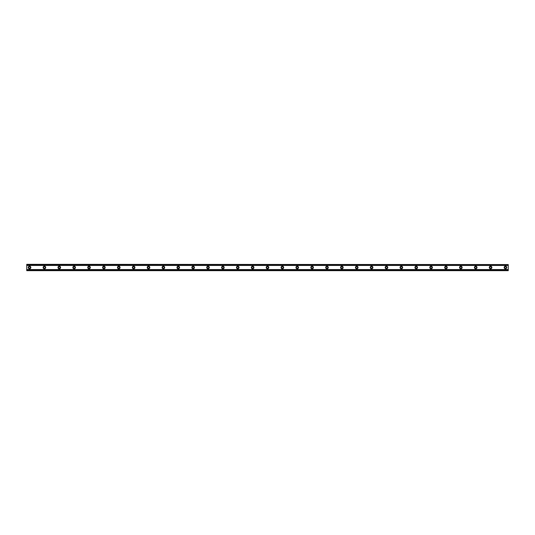 <?xml version="1.0" encoding="UTF-8"?>
<svg xmlns="http://www.w3.org/2000/svg" width="535" height="535" viewBox="0 0 535 535"><rect width="100%" height="100%" fill="white"/><g stroke="black" fill="none" stroke-linecap="round" stroke-linejoin="round"><path stroke-width="0.8" d="M29.539 268.336A0.836 0.836 0 0 1 28.703 267.5A0.836 0.836 0 0 1 29.539 266.664A0.836 0.836 0 0 1 30.375 267.5A0.836 0.836 0 0 1 29.539 268.336M505.461 268.336A0.836 0.836 0 0 1 504.625 267.5A0.836 0.836 0 0 1 505.461 266.664A0.836 0.836 0 0 1 506.297 267.5A0.836 0.836 0 0 1 505.461 268.336M490.588 268.336A0.836 0.836 0 0 1 489.752 267.5A0.836 0.836 0 0 1 490.588 266.664A0.836 0.836 0 0 1 491.424 267.5A0.836 0.836 0 0 1 490.588 268.336M475.715 268.336A0.836 0.836 0 0 1 474.879 267.5A0.836 0.836 0 0 1 475.715 266.664A0.836 0.836 0 0 1 476.551 267.5A0.836 0.836 0 0 1 475.715 268.336M460.842 268.336A0.836 0.836 0 0 1 460.006 267.5A0.836 0.836 0 0 1 460.842 266.664A0.836 0.836 0 0 1 461.678 267.5A0.836 0.836 0 0 1 460.842 268.336M445.969 268.336A0.836 0.836 0 0 1 445.133 267.5A0.836 0.836 0 0 1 445.969 266.664A0.836 0.836 0 0 1 446.805 267.5A0.836 0.836 0 0 1 445.969 268.336M431.096 268.336A0.836 0.836 0 0 1 430.26 267.5A0.836 0.836 0 0 1 431.096 266.664A0.836 0.836 0 0 1 431.932 267.5A0.836 0.836 0 0 1 431.096 268.336M416.223 268.336A0.836 0.836 0 0 1 415.387 267.5A0.836 0.836 0 0 1 416.223 266.664A0.836 0.836 0 0 1 417.059 267.5A0.836 0.836 0 0 1 416.223 268.336M401.35 268.336A0.836 0.836 0 0 1 400.514 267.5A0.836 0.836 0 0 1 401.35 266.664A0.836 0.836 0 0 1 402.193 267.5A0.836 0.836 0 0 1 401.35 268.336M386.484 268.336A0.836 0.836 0 0 1 385.641 267.5A0.836 0.836 0 0 1 386.484 266.664A0.836 0.836 0 0 1 387.32 267.5A0.836 0.836 0 0 1 386.484 268.336M371.611 268.336A0.836 0.836 0 0 1 370.768 267.5A0.836 0.836 0 0 1 371.611 266.664A0.836 0.836 0 0 1 372.447 267.5A0.836 0.836 0 0 1 371.611 268.336M356.738 268.336A0.836 0.836 0 0 1 355.902 267.5A0.836 0.836 0 0 1 356.738 266.664A0.836 0.836 0 0 1 357.574 267.5A0.836 0.836 0 0 1 356.738 268.336M341.865 268.336A0.836 0.836 0 0 1 341.029 267.5A0.836 0.836 0 0 1 341.865 266.664A0.836 0.836 0 0 1 342.701 267.5A0.836 0.836 0 0 1 341.865 268.336M326.992 268.336A0.836 0.836 0 0 1 326.156 267.5A0.836 0.836 0 0 1 326.992 266.664A0.836 0.836 0 0 1 327.828 267.5A0.836 0.836 0 0 1 326.992 268.336M312.119 268.336A0.836 0.836 0 0 1 311.283 267.5A0.836 0.836 0 0 1 312.119 266.664A0.836 0.836 0 0 1 312.955 267.5A0.836 0.836 0 0 1 312.119 268.336M297.246 268.336A0.836 0.836 0 0 1 296.41 267.5A0.836 0.836 0 0 1 297.246 266.664A0.836 0.836 0 0 1 298.082 267.5A0.836 0.836 0 0 1 297.246 268.336M282.373 268.336A0.836 0.836 0 0 1 281.537 267.5A0.836 0.836 0 0 1 282.373 266.664A0.836 0.836 0 0 1 283.209 267.5A0.836 0.836 0 0 1 282.373 268.336M267.5 268.336A0.836 0.836 0 0 1 266.664 267.5A0.836 0.836 0 0 1 267.5 266.664A0.836 0.836 0 0 1 268.336 267.5A0.836 0.836 0 0 1 267.5 268.336M252.627 268.336A0.836 0.836 0 0 1 251.791 267.5A0.836 0.836 0 0 1 252.627 266.664A0.836 0.836 0 0 1 253.463 267.5A0.836 0.836 0 0 1 252.627 268.336M237.754 268.336A0.836 0.836 0 0 1 236.918 267.5A0.836 0.836 0 0 1 237.754 266.664A0.836 0.836 0 0 1 238.59 267.5A0.836 0.836 0 0 1 237.754 268.336M222.881 268.336A0.836 0.836 0 0 1 222.045 267.5A0.836 0.836 0 0 1 222.881 266.664A0.836 0.836 0 0 1 223.717 267.5A0.836 0.836 0 0 1 222.881 268.336M208.008 268.336A0.836 0.836 0 0 1 207.172 267.5A0.836 0.836 0 0 1 208.008 266.664A0.836 0.836 0 0 1 208.844 267.5A0.836 0.836 0 0 1 208.008 268.336M193.135 268.336A0.836 0.836 0 0 1 192.299 267.5A0.836 0.836 0 0 1 193.135 266.664A0.836 0.836 0 0 1 193.971 267.5A0.836 0.836 0 0 1 193.135 268.336M178.262 268.336A0.836 0.836 0 0 1 177.426 267.5A0.836 0.836 0 0 1 178.262 266.664A0.836 0.836 0 0 1 179.098 267.5A0.836 0.836 0 0 1 178.262 268.336M163.389 268.336A0.836 0.836 0 0 1 162.553 267.5A0.836 0.836 0 0 1 163.389 266.664A0.836 0.836 0 0 1 164.232 267.5A0.836 0.836 0 0 1 163.389 268.336M148.516 268.336A0.836 0.836 0 0 1 147.68 267.5A0.836 0.836 0 0 1 148.516 266.664A0.836 0.836 0 0 1 149.359 267.5A0.836 0.836 0 0 1 148.516 268.336M133.65 268.336A0.836 0.836 0 0 1 132.807 267.5A0.836 0.836 0 0 1 133.65 266.664A0.836 0.836 0 0 1 134.486 267.5A0.836 0.836 0 0 1 133.65 268.336M118.777 268.336A0.836 0.836 0 0 1 117.941 267.5A0.836 0.836 0 0 1 118.777 266.664A0.836 0.836 0 0 1 119.613 267.5A0.836 0.836 0 0 1 118.777 268.336M103.904 268.336A0.836 0.836 0 0 1 103.068 267.5A0.836 0.836 0 0 1 103.904 266.664A0.836 0.836 0 0 1 104.74 267.5A0.836 0.836 0 0 1 103.904 268.336M89.031 268.336A0.836 0.836 0 0 1 88.195 267.5A0.836 0.836 0 0 1 89.031 266.664A0.836 0.836 0 0 1 89.867 267.5A0.836 0.836 0 0 1 89.031 268.336M74.158 268.336A0.836 0.836 0 0 1 73.322 267.5A0.836 0.836 0 0 1 74.158 266.664A0.836 0.836 0 0 1 74.994 267.5A0.836 0.836 0 0 1 74.158 268.336M59.285 268.336A0.836 0.836 0 0 1 58.449 267.5A0.836 0.836 0 0 1 59.285 266.664A0.836 0.836 0 0 1 60.121 267.5A0.836 0.836 0 0 1 59.285 268.336M44.412 268.336A0.836 0.836 0 0 1 43.576 267.5A0.836 0.836 0 0 1 44.412 266.664A0.836 0.836 0 0 1 45.248 267.5A0.836 0.836 0 0 1 44.412 268.336M29.539 266.196A1.304 1.304 0 0 0 28.235 267.5A1.304 1.304 0 0 0 29.539 268.804A1.304 1.304 0 0 0 30.843 267.5A1.304 1.304 0 0 0 29.539 266.196M505.461 266.196A1.304 1.304 0 0 0 504.157 267.5A1.304 1.304 0 0 0 505.461 268.804A1.304 1.304 0 0 0 506.765 267.5A1.304 1.304 0 0 0 505.461 266.196M490.588 266.196A1.304 1.304 0 0 0 489.284 267.5A1.304 1.304 0 0 0 490.588 268.804A1.304 1.304 0 0 0 491.892 267.5A1.304 1.304 0 0 0 490.588 266.196M475.715 266.196A1.304 1.304 0 0 0 474.418 267.5A1.304 1.304 0 0 0 475.715 268.804A1.304 1.304 0 0 0 477.019 267.5A1.304 1.304 0 0 0 475.715 266.196M460.842 266.196A1.304 1.304 0 0 0 459.545 267.5A1.304 1.304 0 0 0 460.842 268.804A1.304 1.304 0 0 0 462.146 267.5A1.304 1.304 0 0 0 460.842 266.196M445.969 266.196A1.304 1.304 0 0 0 444.672 267.5A1.304 1.304 0 0 0 445.969 268.804A1.304 1.304 0 0 0 447.273 267.5A1.304 1.304 0 0 0 445.969 266.196M431.096 266.196A1.304 1.304 0 0 0 429.799 267.5A1.304 1.304 0 0 0 431.096 268.804A1.304 1.304 0 0 0 432.4 267.5A1.304 1.304 0 0 0 431.096 266.196M416.223 266.196A1.304 1.304 0 0 0 414.926 267.5A1.304 1.304 0 0 0 416.223 268.804A1.304 1.304 0 0 0 417.527 267.5A1.304 1.304 0 0 0 416.223 266.196M401.35 266.196A1.304 1.304 0 0 0 400.053 267.5A1.304 1.304 0 0 0 401.35 268.804A1.304 1.304 0 0 0 402.654 267.5A1.304 1.304 0 0 0 401.35 266.196M386.484 266.196A1.304 1.304 0 0 0 385.18 267.5A1.304 1.304 0 0 0 386.484 268.804A1.304 1.304 0 0 0 387.781 267.5A1.304 1.304 0 0 0 386.484 266.196M371.611 266.196A1.304 1.304 0 0 0 370.307 267.5A1.304 1.304 0 0 0 371.611 268.804A1.304 1.304 0 0 0 372.908 267.5A1.304 1.304 0 0 0 371.611 266.196M356.738 266.196A1.304 1.304 0 0 0 355.434 267.5A1.304 1.304 0 0 0 356.738 268.804A1.304 1.304 0 0 0 358.035 267.5A1.304 1.304 0 0 0 356.738 266.196M341.865 266.196A1.304 1.304 0 0 0 340.561 267.5A1.304 1.304 0 0 0 341.865 268.804A1.304 1.304 0 0 0 343.162 267.5A1.304 1.304 0 0 0 341.865 266.196M326.992 266.196A1.304 1.304 0 0 0 325.688 267.5A1.304 1.304 0 0 0 326.992 268.804A1.304 1.304 0 0 0 328.289 267.5A1.304 1.304 0 0 0 326.992 266.196M312.119 266.196A1.304 1.304 0 0 0 310.815 267.5A1.304 1.304 0 0 0 312.119 268.804A1.304 1.304 0 0 0 313.416 267.5A1.304 1.304 0 0 0 312.119 266.196M297.246 266.196A1.304 1.304 0 0 0 295.942 267.5A1.304 1.304 0 0 0 297.246 268.804A1.304 1.304 0 0 0 298.543 267.5A1.304 1.304 0 0 0 297.246 266.196M282.373 266.196A1.304 1.304 0 0 0 281.069 267.5A1.304 1.304 0 0 0 282.373 268.804A1.304 1.304 0 0 0 283.677 267.5A1.304 1.304 0 0 0 282.373 266.196M267.5 266.196A1.304 1.304 0 0 0 266.196 267.5A1.304 1.304 0 0 0 267.5 268.804A1.304 1.304 0 0 0 268.804 267.5A1.304 1.304 0 0 0 267.5 266.196M252.627 266.196A1.304 1.304 0 0 0 251.323 267.5A1.304 1.304 0 0 0 252.627 268.804A1.304 1.304 0 0 0 253.931 267.5A1.304 1.304 0 0 0 252.627 266.196M237.754 266.196A1.304 1.304 0 0 0 236.457 267.5A1.304 1.304 0 0 0 237.754 268.804A1.304 1.304 0 0 0 239.058 267.5A1.304 1.304 0 0 0 237.754 266.196M222.881 266.196A1.304 1.304 0 0 0 221.584 267.5A1.304 1.304 0 0 0 222.881 268.804A1.304 1.304 0 0 0 224.185 267.5A1.304 1.304 0 0 0 222.881 266.196M208.008 266.196A1.304 1.304 0 0 0 206.711 267.5A1.304 1.304 0 0 0 208.008 268.804A1.304 1.304 0 0 0 209.312 267.5A1.304 1.304 0 0 0 208.008 266.196M193.135 266.196A1.304 1.304 0 0 0 191.838 267.5A1.304 1.304 0 0 0 193.135 268.804A1.304 1.304 0 0 0 194.439 267.5A1.304 1.304 0 0 0 193.135 266.196M178.262 266.196A1.304 1.304 0 0 0 176.965 267.5A1.304 1.304 0 0 0 178.262 268.804A1.304 1.304 0 0 0 179.566 267.5A1.304 1.304 0 0 0 178.262 266.196M163.389 266.196A1.304 1.304 0 0 0 162.092 267.5A1.304 1.304 0 0 0 163.389 268.804A1.304 1.304 0 0 0 164.693 267.5A1.304 1.304 0 0 0 163.389 266.196M148.516 266.196A1.304 1.304 0 0 0 147.219 267.5A1.304 1.304 0 0 0 148.516 268.804A1.304 1.304 0 0 0 149.82 267.5A1.304 1.304 0 0 0 148.516 266.196M133.65 266.196A1.304 1.304 0 0 0 132.346 267.5A1.304 1.304 0 0 0 133.65 268.804A1.304 1.304 0 0 0 134.947 267.5A1.304 1.304 0 0 0 133.65 266.196M118.777 266.196A1.304 1.304 0 0 0 117.473 267.5A1.304 1.304 0 0 0 118.777 268.804A1.304 1.304 0 0 0 120.074 267.5A1.304 1.304 0 0 0 118.777 266.196M103.904 266.196A1.304 1.304 0 0 0 102.6 267.5A1.304 1.304 0 0 0 103.904 268.804A1.304 1.304 0 0 0 105.201 267.5A1.304 1.304 0 0 0 103.904 266.196M89.031 266.196A1.304 1.304 0 0 0 87.727 267.5A1.304 1.304 0 0 0 89.031 268.804A1.304 1.304 0 0 0 90.328 267.5A1.304 1.304 0 0 0 89.031 266.196M74.158 266.196A1.304 1.304 0 0 0 72.854 267.5A1.304 1.304 0 0 0 74.158 268.804A1.304 1.304 0 0 0 75.455 267.5A1.304 1.304 0 0 0 74.158 266.196M59.285 266.196A1.304 1.304 0 0 0 57.981 267.5A1.304 1.304 0 0 0 59.285 268.804A1.304 1.304 0 0 0 60.582 267.5A1.304 1.304 0 0 0 59.285 266.196M44.412 266.196A1.304 1.304 0 0 0 43.108 267.5A1.304 1.304 0 0 0 44.412 268.804A1.304 1.304 0 0 0 45.716 267.5A1.304 1.304 0 0 0 44.412 266.196M26.75 270.436L26.75 269.56L508.25 269.56L508.25 270.663L26.75 270.663L508.25 270.436M26.75 264.564L508.25 264.564L26.75 264.337L26.75 269.56M508.25 264.564L508.25 269.56M508.25 270.282L26.75 270.282M26.75 265.44L508.25 265.44M26.75 264.718L508.25 264.718"/></g></svg>
